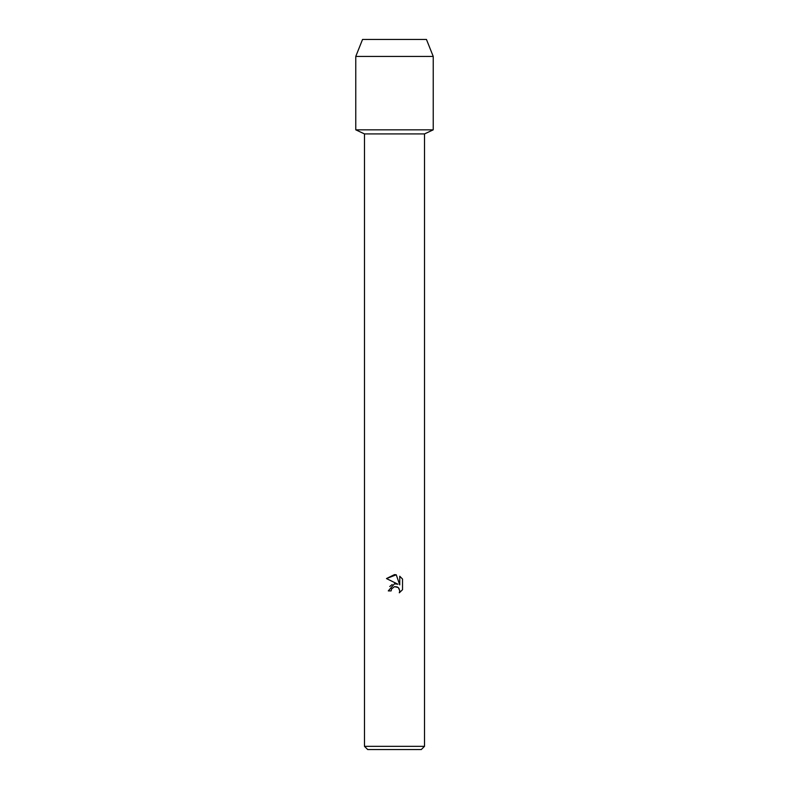 <?xml version="1.0" encoding="UTF-8"?>
<svg xmlns="http://www.w3.org/2000/svg" width="789" height="789" viewBox="0 0 789 789"><rect width="100%" height="100%" fill="white"/><g stroke="black" fill="none" stroke-linecap="round" stroke-linejoin="round"><path stroke-width="1.18" d="M426.454 39.45L362.546 39.45L426.454 39.45L433.23 56.423L433.23 129.83L394.5 129.83L433.23 129.83L424.521 133.923L424.521 746.325L364.479 746.325L367.713 749.55L421.287 749.55L424.521 746.325M364.479 746.325L364.479 133.923L424.521 133.923M391.127 590.902L391.581 588.939L391.127 590.902L388.287 590.902L394.5 583.801L397.942 584.215L386.472 578.564L394.5 574.609L396.246 574.796L399.747 584.876L399.747 576.246L402.528 579.057L402.528 589.708L399.303 592.805L399.757 590.872L398.494 587.825L397.094 586.888L394.5 586.661L398.1 587.48M398.869 588.249L399.757 590.872L399.303 592.805L402.528 589.708M397.942 584.215L394.352 583.821M392.182 584.511L389.776 586.503M394.5 586.661L391.581 588.939L394.461 586.671M402.528 579.057L399.747 576.246M396.246 574.796L386.472 578.564M362.546 39.45L355.77 56.423L355.77 129.83L394.5 129.83L355.77 129.83L364.479 133.923M355.77 56.423L433.23 56.423"/></g></svg>
